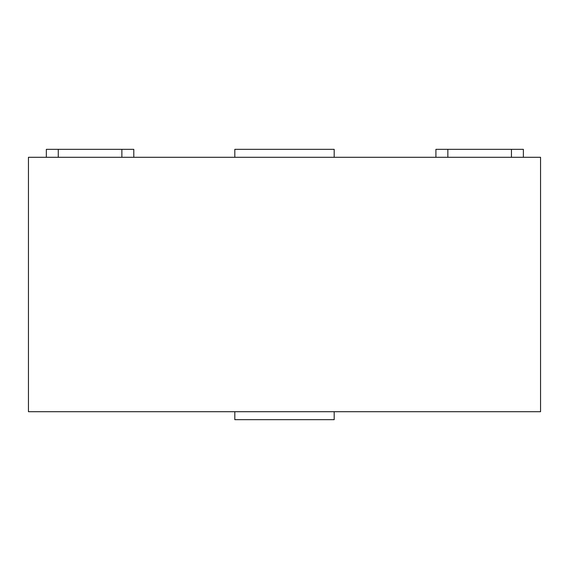 <?xml version="1.0" encoding="UTF-8"?>
<svg xmlns="http://www.w3.org/2000/svg" width="569" height="569" viewBox="0 0 569 569"><rect width="100%" height="100%" fill="white"/><g stroke="black" fill="none" stroke-linecap="round" stroke-linejoin="round"><path stroke-width="0.85" d="M234.812 157.293L234.812 149.341L334.188 149.341L334.188 157.293M334.188 411.707L334.188 419.659L234.812 419.659L234.812 411.707M540.55 411.707L540.55 157.293L28.45 157.293L28.45 411.707L540.55 411.707M46.338 157.293L46.338 149.341L133.793 149.341L133.793 157.293M435.918 157.293L435.918 149.341L523.373 149.341L523.373 157.293M58.266 149.341L58.266 157.293M121.873 149.341L121.873 157.293M447.846 149.341L447.846 157.293M511.453 149.341L511.453 157.293"/></g></svg>

